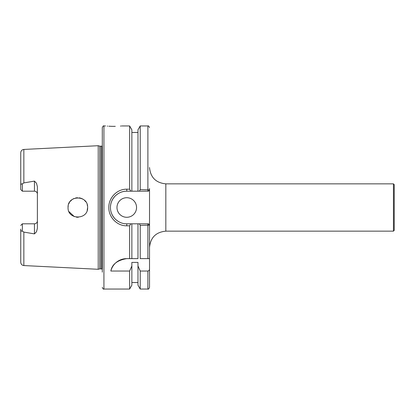 <?xml version="1.0" encoding="UTF-8"?>
<svg xmlns="http://www.w3.org/2000/svg" width="415" height="415" viewBox="0 0 415 415"><rect width="100%" height="100%" fill="white"/><g stroke="black" fill="none" stroke-linecap="round" stroke-linejoin="round"><path stroke-width="0.62" d="M115.287 126.342L113.715 126.357C124.241 125.916 124.241 125.916 113.715 126.357C103.195 125.916 103.195 125.916 113.715 126.357L112.403 126.347M112.076 126.342L108.823 126.212M107.677 126.134L107.226 126.098M116.978 207.5A9.784 9.784 0 0 0 126.767 217.284A9.784 9.784 0 0 0 136.551 207.5A9.784 9.784 0 0 0 126.767 197.716A9.784 9.784 0 0 0 116.978 207.5M37.386 194.127A2.936 2.936 0 0 0 34.45 191.191L34.45 181.111L36.51 183.233L37.386 186.75L37.386 228.25L36.51 231.767L34.45 233.889L23.847 232.094L22.379 231.103C21.279 231.388 20.734 230.719 20.75 229.085L20.75 262.301C20.921 264.21 21.954 265.294 23.847 265.559L98.22 269.288L98.22 145.712L99.927 146.168L99.927 268.832L102.303 269.045M34.45 233.889L34.45 223.81A2.936 2.936 0 0 0 37.386 220.873M78.248 217.278L76.365 217.175M74.358 216.646L68.957 211.619M87.622 207.5C88.239 194.889 67.469 194.858 68.05 207.5C67.484 220.168 88.25 220.09 87.622 207.5L87.181 210.405M34.45 181.111L23.847 182.906L22.379 183.897L22.379 191.191L34.45 191.191M129.625 225.807L126.767 225.807C117.16 226.035 108.6 217.299 108.823 207.5C108.59 197.685 117.16 188.965 126.767 189.193L129.625 189.193L130.767 191.191L126.767 191.191C122.56 191.118 118.716 192.71 115.225 195.973C111.977 199.423 110.39 203.272 110.457 207.516C110.416 211.764 112.008 215.603 115.23 219.032C118.711 222.284 122.555 223.877 126.767 223.81L130.767 223.81L129.625 225.807L129.625 258.633L126.684 258.633C117.279 260.247 112.003 264.376 110.852 271.031L129.625 271.031L129.625 289.053L103.932 289.053L103.932 125.947C103.532 125.538 102.993 126.077 102.303 127.581L102.303 272.167M121.227 126.01L120.48 126.077M121.87 125.947L129.625 125.947L129.625 189.193M393.436 183.85L394.25 184.665L394.25 230.335L393.436 231.15L393.436 183.85L165.829 183.85L165.829 231.15C155.921 232.115 150.484 237.551 149.519 247.459M149.519 188.56L149.519 258.633L147.885 258.633L149.519 258.633L149.519 287.419L149.519 258.633M129.625 125.947L131.861 129.828L131.861 191.191L130.767 191.191M129.625 271.031L131.861 265.968L131.861 285.172L129.625 289.053M131.861 265.968L131.861 262.404L137.977 262.404L137.977 285.172L140.218 289.053L147.885 289.053C148.285 289.463 148.829 288.923 149.519 287.419M140.218 189.608L149.519 189.847L148.446 191.191L139.435 191.191L140.218 189.608L140.218 125.947L137.977 129.828L137.977 191.191L131.861 191.191M139.435 191.191L137.977 191.191M137.977 265.968L140.218 271.031L140.218 289.053M140.218 271.031L147.885 271.031C148.969 270.788 149.514 270.082 149.519 268.92M137.977 223.81L137.977 258.633L129.625 258.633L131.861 258.633L131.861 223.81L148.451 223.81L149.519 225.153L140.218 225.392L140.218 258.633L147.885 258.633L147.885 223.81L148.451 223.81M140.218 225.392L139.435 223.81M87.181 204.605L87.503 205.975M68.05 207.5L68.21 205.721M68.693 204.009L69.497 202.375M70.177 201.41L72.252 199.465M72.428 199.34L73.989 198.5M75.592 197.976L77.496 197.722M79.265 197.82L81.293 198.344M81.874 198.588L83.187 199.309M84.499 200.331L85.781 201.783M22.379 191.191L20.75 189.556L20.75 185.915C20.734 184.286 21.274 183.617 22.379 183.897M23.847 182.906L23.847 149.441C21.954 149.706 20.921 150.79 20.75 152.699L20.75 185.915M20.75 229.085L20.75 252.133M130.767 223.81L131.861 223.81M34.45 223.81L22.379 223.81L22.379 231.103M126.767 189.193L126.767 191.191A16.31 16.31 0 0 0 110.525 206.011M111.516 213.289A16.31 16.31 0 0 0 120.179 222.419M148.554 191.061L147.885 191.191L147.885 125.947C148.285 125.538 148.829 126.077 149.519 127.581M126.684 258.633A16.31 16.31 0 0 0 110.852 271.031M22.379 223.81L20.75 225.444M99.927 146.168L101.649 146.204L101.649 268.796M100.176 146.204L100.176 268.796M147.885 271.031L147.885 289.053M23.847 232.094L23.847 265.559M126.767 225.807L126.767 223.81M23.847 149.441L98.22 145.712M103.932 125.947L105.56 125.947M393.436 231.15L165.829 231.15M131.861 132.473L137.977 132.473M131.861 282.527L137.977 282.527M140.218 125.947L147.885 125.947M99.927 268.832L98.22 269.288M101.649 146.204L102.303 145.956M103.932 289.053C103.532 289.463 102.993 288.923 102.303 287.419M165.829 183.85C155.921 182.885 150.484 177.449 149.519 167.541"/></g></svg>
